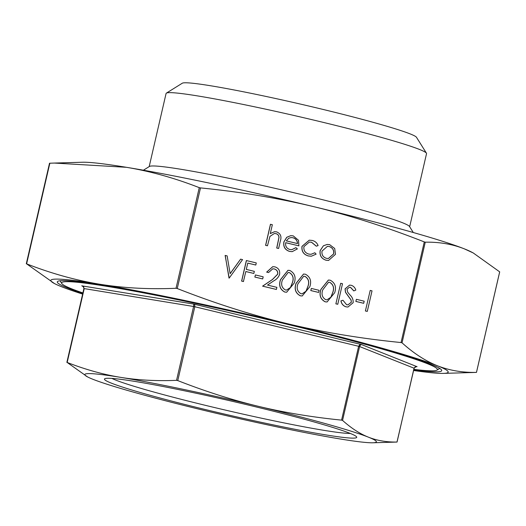 <?xml version="1.0" encoding="UTF-8"?>
<svg xmlns="http://www.w3.org/2000/svg" width="526" height="526" viewBox="0 0 526 526"><rect width="100%" height="100%" fill="white"/><g stroke="black" fill="none" stroke-linecap="round" stroke-linejoin="round"><path stroke-width="0.79" d="M143.401 170.214L149.437 166.453A133.657 7.338 13 0 1 304.14 195.172A133.657 7.338 13 0 1 409.504 226.496L413.285 232.518M409.655 226.732L426.54 153.612A133.657 7.338 -167 0 0 426.428 153.171A133.657 7.338 -167 0 0 321.064 121.848A133.657 7.338 -167 0 0 166.361 93.135A133.657 7.338 -167 0 0 166.078 93.477L149.193 166.604M82.792 293.416A197.27 10.829 13 0 1 57.715 281.364A197.27 10.829 13 0 1 286.052 323.753A197.27 10.829 13 0 1 441.564 369.982A197.27 10.829 13 0 1 413.745 369.824M439.723 368.424A195.054 10.711 13 0 1 439.637 368.483L436.988 370.133A192.838 10.586 -167 0 0 285.23 323.806A192.838 10.586 -167 0 0 61.766 283.507A192.838 10.586 -167 0 0 82.898 292.936M413.857 369.344A192.838 10.586 -167 0 0 436.988 370.133M166.361 93.135L182.279 83.22A120.355 6.608 13 0 1 321.59 109.079A120.355 6.608 13 0 1 416.474 137.286L426.428 153.171M350.336 433.463A125.582 6.897 13 0 1 208.197 406.019A125.582 6.897 13 0 1 111.887 378.411M206.613 409.839A129.455 7.108 -167 0 0 356.628 436.896A129.455 7.108 -167 0 0 254.571 406.559A129.455 7.108 -167 0 0 104.727 378.74A129.455 7.108 -167 0 0 206.613 409.839M416.796 366.661L415.185 366.878L414.041 368.2L397.051 442.057L372.888 442.78A149.614 8.212 -167 0 0 368.404 437.165C376.971 440.578 386.498 442.208 396.992 442.05L414.113 368.239C415.915 366.629 416.888 366.116 417.046 366.694L361.493 344.563L359.672 344.885L358.627 346.279L359.606 346.549L360.369 345.076L361.493 344.563L193.772 304.087L193.594 306.487L194.817 306.743L194.719 305.073L193.772 304.087L82.207 285.914M83.93 288.57L83.713 286.88L81.78 285.776L83.542 286.894M87.533 376.899L67.17 362.46C85.495 369.568 103.267 374.525 120.487 377.333C137.707 380.16 156.393 381.159 176.545 380.344L177.768 380.6C205.666 391.515 232.512 400.082 258.305 406.302C284.093 412.529 311.846 417.144 341.578 420.129L342.558 420.405C351.217 428.177 359.83 433.766 368.404 437.165A149.614 8.212 -167 0 0 258.305 406.302A149.614 8.212 -167 0 0 120.487 377.333A149.614 8.212 -167 0 0 87.533 376.899A149.614 8.212 -167 0 0 92.773 379.233A149.614 8.212 -167 0 0 202.878 410.096A149.614 8.212 -167 0 0 340.69 439.059A149.614 8.212 -167 0 0 372.888 442.78M416.138 366.635L417.046 366.694M54.526 283.593L26.609 263.848C51.127 273.428 75.409 280.207 99.447 284.185C123.505 288.07 149.036 289.438 176.032 288.281L177.255 288.537C214.595 303.219 251.27 314.923 287.281 323.668C323.312 332.314 361.237 338.606 401.055 342.544L402.035 342.82C413.614 353.288 425.383 360.928 437.343 365.734C449.322 370.442 462.347 372.664 476.405 372.395L443.457 373.388A203.917 11.197 -167 0 0 437.343 365.734A203.917 11.197 -167 0 0 287.281 323.668A203.917 11.197 -167 0 0 99.447 284.185A203.917 11.197 -167 0 0 54.526 283.593A203.917 11.197 -167 0 0 61.673 286.775A203.917 11.197 -167 0 0 82.635 294.087M476.464 372.401L499.674 271.857L473.236 252.953L464.327 248.851C452.347 244.136 439.328 241.921 425.264 242.19L424.285 241.914C386.945 227.232 350.277 215.529 314.265 206.784C278.234 198.138 240.31 191.845 200.491 187.907L199.269 187.65C174.744 178.064 150.469 171.285 126.431 167.307L54.349 163.06L49.595 163.231M365.392 310.965L370.212 290.418L372.027 290.858L367.286 311.399L365.392 310.965L370.212 290.418M355.839 301.431L356.404 299.32L364.176 301.194L363.69 303.298L355.839 301.431L356.404 299.32M347.949 307.02L346.036 306.849C343.215 305.915 341.519 303.923 340.927 300.879L342.959 300.247L346.601 304.738L347.975 304.856L351.361 302.213L351.02 300.024L345.47 292.278L345.063 288.879L349.514 285.138M347.936 304.863L351.283 302.22M351.361 302.213L351.105 300.024L345.556 292.272L345.148 288.873L349.553 285.131L351.23 285.283C353.531 286.052 355.057 287.643 355.813 290.056L353.794 290.931L350.461 287.347L349.402 287.235M335.871 303.844L340.697 283.297L342.505 283.731L337.764 304.271L335.871 303.844L340.697 283.297M327.047 301.97L325.153 301.812C320.38 299.215 318.96 295.073 320.893 289.392L328.375 280.056M310.781 290.556L311.346 288.445L319.118 290.319L318.631 292.43L310.781 290.556L311.346 288.445M302.187 295.974L300.293 295.809C295.52 293.212 294.1 289.076 296.033 283.396L303.515 274.053M286.65 292.226L284.757 292.061C279.983 289.464 278.563 285.329 280.496 279.641L287.978 270.305M276.393 289.464L262.671 286.151L272.468 279.543L277.741 274.164C278.024 271.488 276.88 269.746 274.322 268.944L272.797 268.799L268.543 272.553L266.728 272.12L272.784 266.669L274.901 266.86C278.556 268.043 280.121 270.568 279.589 274.44C278.51 277.274 276.577 279.405 273.803 280.825L267.484 285.085L276.88 287.354L276.393 289.464L262.586 286.157L272.383 279.543L277.656 274.171C277.938 271.495 276.801 269.753 274.237 268.95L272.757 268.799M268.543 272.553L266.649 272.126L272.738 266.675M254.847 277.057L255.419 274.947L263.184 276.821L262.698 278.931L254.847 277.057L255.419 274.947M255.794 265.032L247.766 263.092L246.306 269.411L254.334 271.35L253.848 273.454L245.82 271.521L243.426 281.535L241.612 281.094L246.359 260.554L256.28 262.921L255.794 265.032L247.759 263.118M253.848 273.454L245.813 271.541M240.612 259.14L242.552 259.614L229.185 278.096L225.121 255.432L227.147 255.892L230.145 273.704L240.612 259.14L230.125 273.619M328.553 260.442L325.995 260.206C321.419 258.687 319.466 255.498 320.13 250.632L323.385 245.8L327.159 244.445M316.363 246.181L311.596 242.249L309.341 242.045L303.923 246.609C303.495 250.488 305.146 252.986 308.874 254.104L311.05 254.301L314.837 252.763L316.126 254.143L311.339 256.215L308.42 255.938C303.633 254.505 301.516 251.31 302.069 246.339L309.295 240.185L312.155 240.441C315.048 241.112 317.027 242.834 318.099 245.589L316.277 246.188L311.51 242.256L309.301 242.052M311.011 254.308L314.837 252.763M311.3 256.221L308.335 255.945C303.548 254.512 301.437 251.31 301.99 246.346L309.255 240.185M291.759 249.679L295.882 247.661L297.381 248.903L292.193 251.645L289.602 251.402C285.092 249.889 283.212 246.72 283.961 241.881L286.821 237.279L290.799 235.655L293.232 235.872L298.498 240.264L298.899 245.859L285.697 242.67C285.184 246.129 286.558 248.404 289.8 249.502L291.798 249.672L295.967 247.654M292.154 251.645L289.524 251.408C285.007 249.896 283.126 246.727 283.882 241.888L286.736 237.285L290.76 235.655M298.899 245.859L285.69 242.696M278.616 248.469L276.801 248.035L279.01 237.509C278.931 235.411 277.892 234.123 275.874 233.629L274.368 233.491L269.943 236.398L267.478 245.78L265.584 245.353L270.449 224.286L272.343 224.714L270.292 233.61L274.611 231.69L276.623 231.867C280.529 233.511 281.785 236.49 280.384 240.803L278.616 248.469L276.722 248.035L278.931 237.509C278.852 235.418 277.807 234.129 275.795 233.636L274.329 233.498M270.305 233.537L274.572 231.696M54.349 163.06L82.543 162.238A203.917 11.197 13 0 1 126.431 167.307A203.917 11.197 13 0 1 314.265 206.784A203.917 11.197 13 0 1 464.327 248.851A203.917 11.197 13 0 1 471.474 252.033L473.236 252.953M413.594 370.495A203.917 11.197 -167 0 0 443.457 373.388M61.766 283.507L60.109 280.858A195.054 10.711 13 0 1 60.056 280.772M267.478 245.78L265.584 245.353M265.669 245.346L270.528 224.28M286.308 240.875L297.512 243.577C297.368 240.52 295.829 238.574 292.903 237.739L291.082 237.568L288.774 238.232L286.308 240.875M297.433 243.584C297.289 240.527 295.75 238.574 292.818 237.745L291.042 237.568M323.47 245.793L327.198 244.439L329.664 244.662L334.7 248.489L335.496 254.314L328.592 260.436L326.081 260.206C321.504 258.687 319.545 255.491 320.216 250.632L323.385 245.8M329.23 246.51L327.422 246.346L322.024 251.08C321.517 254.775 323.01 257.201 326.495 258.358L328.375 258.522L333.675 253.894C334.188 250.192 332.702 247.726 329.23 246.51L327.382 246.352M333.675 253.894L333.596 253.9C334.102 250.198 332.623 247.733 329.151 246.51M328.336 258.529L333.596 253.9M229.27 278.09L228.928 278.03M229.007 278.024L225.207 255.426M243.512 281.528L241.612 281.094M241.697 281.088L246.438 260.548M262.698 278.931L254.932 277.051M284.842 292.055C280.069 289.458 278.649 285.322 280.575 279.641L288.018 270.298L289.826 270.463C294.665 273.053 296.158 277.215 294.304 282.949L286.69 292.219L284.757 292.061M282.39 280.069C280.779 284.481 281.778 287.781 285.388 289.964L286.617 290.076L290.536 287.485L292.489 282.501C294.001 278.083 292.969 274.776 289.399 272.586L288.156 272.475L282.39 280.069M289.399 272.586L288.116 272.481M286.578 290.076L290.451 287.492L292.41 282.508C293.916 278.09 292.883 274.782 289.32 272.593M300.379 295.803C295.605 293.212 294.185 289.07 296.112 283.389L303.555 274.053L305.363 274.21C310.202 276.801 311.694 280.963 309.84 286.703L302.226 295.967L300.293 295.809M297.926 283.816C296.316 288.228 297.315 291.529 300.925 293.712L302.154 293.824L306.073 291.233L308.026 286.256C309.538 281.831 308.506 278.53 304.935 276.334L303.693 276.229L297.926 283.816M304.935 276.334L303.653 276.229M302.115 293.83L305.987 291.24L307.947 286.262C309.452 281.837 308.42 278.53 304.856 276.341M318.631 292.43L310.859 290.549M325.232 301.806C320.465 299.209 319.045 295.066 320.972 289.385L328.415 280.049L330.223 280.213C335.062 282.797 336.555 286.959 334.694 292.699L327.087 301.97L325.153 301.812M322.786 289.813C321.176 294.231 322.175 297.532 325.785 299.715L327.014 299.827L330.926 297.229L332.886 292.252C334.391 287.834 333.366 284.527 329.795 282.33L328.553 282.225L322.786 289.813M329.795 282.33L328.513 282.232M326.975 299.827L330.847 297.236L332.807 292.259C334.312 287.84 333.28 284.533 329.71 282.337M337.764 304.271L335.95 303.837M353.88 290.924L350.54 287.341L349.442 287.229L346.982 289.228L347.699 292.2L349.941 294.902C352.249 297.052 353.321 299.642 353.17 302.68L347.988 307.013L346.036 306.849M346.115 306.842C343.3 305.908 341.598 303.916 341.012 300.872L340.927 300.879M341.012 300.872L342.959 300.247M363.69 303.298L355.918 301.424M367.286 311.399L365.471 310.958M177.768 380.6L194.817 306.743L358.627 346.279L341.578 420.129M342.558 420.405L359.606 346.549L414.041 368.2M81.78 285.776L82.556 286.085M67.17 362.46L84.226 288.603L193.594 306.487L176.545 380.344M199.269 187.65L176.032 288.281M424.285 241.914L401.055 342.544M177.255 288.537L200.491 187.907M26.609 263.848L49.838 163.211M402.035 342.82L425.264 242.19M476.484 372.395L499.7 271.843M26.3 263.782L49.516 163.231M82.069 285.861C82.996 285.966 83.608 286.867 83.904 288.577L66.868 362.394"/></g></svg>
